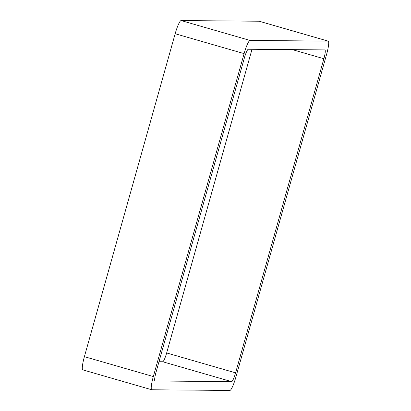 <?xml version="1.0" encoding="UTF-8"?>
<svg xmlns="http://www.w3.org/2000/svg" width="411" height="411" viewBox="0 0 411 411"><rect width="100%" height="100%" fill="white"/><g stroke="black" fill="none" stroke-linecap="round" stroke-linejoin="round"><path stroke-width="0.62" d="M82.909 369.885A13.727 2.147 -73.9 0 1 82.817 369.874L151.751 389.762A13.727 2.147 -73.9 0 0 151.849 389.772L229.898 390.45A13.727 2.147 -73.9 0 0 235.837 377.262L326.606 54.339A13.727 2.147 -73.9 0 0 328.183 41.126A13.727 2.147 -73.9 0 0 328.091 41.115L250.042 40.437L181.102 20.55L259.151 21.228A13.727 2.147 -73.9 0 1 259.249 21.238L328.183 41.126M151.751 389.762A13.727 2.147 -73.9 0 1 153.329 376.548L244.103 53.62A13.727 2.147 -73.9 0 1 250.042 40.437M244.103 53.62L175.163 33.738A13.727 2.147 -73.9 0 1 181.102 20.55M175.163 33.738L84.394 356.661A13.727 2.147 -73.9 0 0 82.817 369.874M158.985 361.721L162.689 361.752A9.155 1.433 -73.9 0 0 166.65 352.962L252.015 49.279M231.629 381.639A9.155 1.433 -73.9 0 0 235.59 372.849L323.883 58.727A9.155 1.433 -73.9 0 0 324.937 49.921A9.155 1.433 -73.9 0 0 324.875 49.911L248.311 49.248A9.155 1.433 -73.9 0 0 244.35 58.038L156.052 372.161A9.155 1.433 -73.9 0 0 155.004 380.966A9.155 1.433 -73.9 0 0 155.065 380.976L231.629 381.639L162.689 361.752M328.091 41.115L259.151 21.228M153.329 376.548L84.394 356.661M235.59 372.849L166.65 352.962M323.883 58.727L292.344 49.628"/></g></svg>
